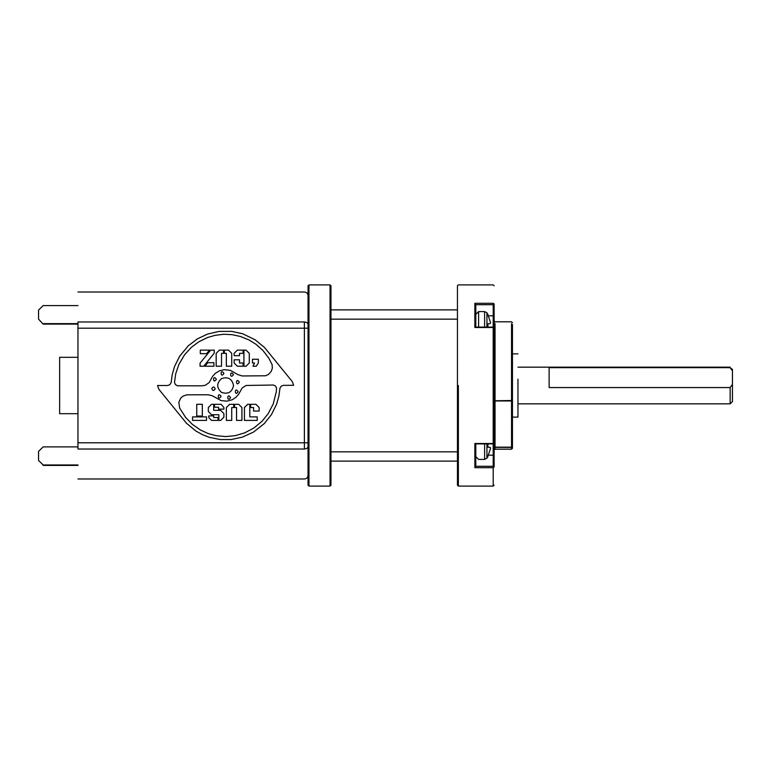 <?xml version="1.0" encoding="UTF-8"?>
<svg xmlns="http://www.w3.org/2000/svg" width="771" height="771" viewBox="0 0 771 771"><rect width="100%" height="100%" fill="white"/><g stroke="black" fill="none" stroke-linecap="round" stroke-linejoin="round"><path stroke-width="1.16" d="M517.958 379.178L517.958 416.783M732.45 370.841L732.45 384.382L730.156 387.543L549.125 387.543L549.125 367.68L730.156 367.68L732.45 370.841L732.45 369.463L730.156 367.68M730.156 387.543L730.156 403.831L732.45 401.537L732.45 384.382M494.124 285.819L493.209 284.894L458.369 284.894L457.454 285.819L457.454 309.875L330.961 309.875L330.961 319.155L457.454 319.155L457.454 451.845L330.961 451.845L330.961 461.125L457.454 461.125L457.454 485.181L458.369 486.106L458.369 385.5M511.539 449.204L495.04 449.204L495.04 447.411L511.539 447.411L512.455 446.515L511.539 447.161L511.539 449.204L512.455 448.288L512.455 324.485M495.04 449.204L494.124 450.119L494.124 442.968L493.209 443.498L474.869 443.498L475.794 443.72L475.794 466.416L474.869 467.698L493.209 467.698L494.124 466.956L493.209 466.301L493.209 486.106L458.369 486.106M493.209 303.302C493.209 279.102 493.209 279.102 493.209 303.302L493.209 304.699L494.124 304.044L493.209 303.302L474.869 303.302L474.869 327.502L493.209 327.502L494.124 328.032L494.124 442.968L493.209 443.884L493.209 455.179L494.124 455.825L494.124 431.847M494.124 339.153L494.124 304.044C494.124 280.075 494.124 280.075 494.124 304.044M475.794 304.699L493.209 304.699L493.209 315.821L494.124 315.175L494.124 341.958M474.869 303.302L475.794 304.584L475.794 327.28M494.124 466.956C494.124 490.925 494.124 490.925 494.124 466.956L494.124 455.825M474.869 467.698L474.869 443.498L475.794 443.72M494.124 448.298L495.04 447.161L511.539 447.161L511.539 400.968L512.455 400.322L511.539 400.968L495.04 400.968L494.124 401.614L494.124 447.816L495.04 447.161L495.04 323.589M512.455 322.712L511.539 321.796L495.04 321.796L494.124 320.881L494.124 377.144M494.124 393.856L494.124 400.756L511.539 400.535L511.539 323.589M457.454 309.875L457.454 319.155M457.454 451.845L457.454 461.125M330.961 451.845L330.961 319.155M330.961 309.875L330.961 285.819L330.046 284.894L330.046 486.106L330.961 485.181L330.961 461.125M308.959 284.894L308.043 285.819L308.043 485.181L308.959 486.106L308.959 284.894L330.046 284.894M478.598 327.116L478.598 311.58L484.622 311.58L486.935 312.804L487.908 314.346M486.935 327.116L486.935 312.804M487.908 314.79L490.549 322.615L490.173 323.608L487.908 323.801L487.908 327.116M487.908 323.801L490.173 323.608M484.622 443.884L484.622 459.42L486.935 458.196L486.935 443.884M487.908 456.21L490.549 448.385L490.173 447.392L487.908 447.199L490.173 447.392M487.908 443.884L487.908 447.199M43.137 324.109L38.55 319.127L43.137 324.109L77.967 324.109M43.137 323.647L77.967 323.647M77.967 305.576L43.137 305.576L38.55 310.096L38.55 319.127M43.137 464.961L38.55 460.441L43.137 464.961L77.967 464.961M38.55 460.441L38.55 451.411L43.137 446.891L77.967 446.891M43.137 465.424L77.967 465.424M213.904 362.707L213.904 366.225L204.778 366.225L207.813 362.727L213.904 362.707M205.028 365.936L206.541 364.182M234.153 359.778L239.502 359.778L239.502 363.006L243.077 363.006L243.077 366.225L237.362 366.225L234.153 363.025L234.153 359.778M244.436 420.407L244.436 407.531L247.664 404.312L249.804 404.312L249.804 416.889L257.215 416.889L257.215 420.407L244.436 420.407M223.889 417.178L220.67 420.407L218.848 420.407L218.848 414.702L211.447 414.702L208.334 411.473L208.334 407.512L211.533 404.312L213.692 404.312L213.692 410.336L220.67 410.336L223.889 413.564L223.889 417.178M233.526 385.5C232.081 378.783 228.091 376.479 221.556 378.59C216.458 383.197 216.458 387.803 221.556 392.41C228.091 394.521 232.081 392.217 233.526 385.5M238.152 391.697C234.442 385.943 234.442 397.45 238.152 391.697M215.157 388.902C214.271 386.502 213.143 386.387 211.774 388.555C212.661 390.974 213.789 391.09 215.157 388.902M216.352 379.303C212.642 373.55 212.642 385.057 216.352 379.303M239.338 382.175C235.627 376.421 235.627 387.929 239.338 382.175M225.758 436.579L235.338 435.634L244.706 432.849L253.996 427.934L261.995 421.323L268.192 413.67L273.262 403.84L276.336 391.649L276.51 387.852L275.43 385.982L273.435 385.028L246.045 385.461L242.123 388.015L238.624 394.28L235.974 397.287L232.273 399.725L227.002 401.161L221.2 400.612L212.198 395.735L208.17 394.781L186.698 394.829L182.872 396.227L180.645 398.231L178.824 402.298L179.662 408.071L185.589 417.381L192.345 424.349L200.364 429.958L207.977 433.456L215.967 435.682L225.758 436.579M230.577 397.585C226.867 391.832 226.867 403.339 230.577 397.585M223.927 373.415C220.217 367.661 220.217 379.168 223.927 373.415M233.44 374.6C229.739 368.846 229.739 380.354 233.44 374.6M221.055 396.4C217.345 390.646 217.345 402.154 221.055 396.4M177.532 385.799L201.935 385.828L205.308 385.278L209.192 382.541L212.661 376.267L215.321 373.366L219.321 370.88L224.197 369.666L230.442 370.379L237.738 374.561L242.229 375.959L265.552 375.776L268.51 374.417L271.334 371.246L272.327 368.162L272.134 364.693L268.684 357.927L262.853 350.42L255.914 344.242L248.869 339.886L240.513 336.503L232.283 334.691L223.802 334.267L215.128 335.327L207.707 337.457L198.879 341.755L191.497 347.201L184.558 354.795L178.93 364.336L175.749 373.656L174.497 382.329L175.403 384.575L177.532 385.799M209.124 437.282L202.31 434.593L195.95 431.047L186.515 423.298L158.98 389.451L157.506 385.529L167.548 385.519L169.842 384.719L171.133 382.676L172.184 374.879L174.497 366.601L179.624 356.26L188.307 345.765L197.511 338.806L207.409 334.132L219.041 331.405L231.628 331.366L242.759 333.804L255.114 339.78L264.54 347.499L292.44 381.799L293.597 385.317L283.429 385.336L281.261 386.117L279.979 388.083L278.9 396.005L276.587 404.235L271.469 414.567L264.251 423.626L253.486 432.088L242.393 437.128L231.107 439.537L220.352 439.566L209.124 437.282M208.758 415.887L213.692 415.887L213.692 417.506L218 417.506L218 420.407L211.553 420.407L208.758 417.603L208.758 415.887M240.311 405.922L241.921 407.531L241.921 420.407L236.543 420.407L236.543 407.522L234.557 407.522L234.557 404.312L238.692 404.312L240.311 405.922M249.293 362.996L246.065 366.225L243.925 366.225L243.925 350.13L246.065 350.13L249.293 353.359L249.293 362.996M221.528 353.349L221.528 366.225L216.169 366.225L216.169 353.359L219.388 350.13L223.513 350.13L223.513 353.349L221.528 353.349M206.936 354.737L210.705 350.13L214.232 350.13L214.232 353.147L203.727 366.225L200.075 366.225L200.075 363.122L206.936 354.737M201.617 361.223L202.455 360.202M235.753 351.73L237.362 350.13L243.077 350.13L243.077 353.349L239.502 353.349L239.502 355.691L234.153 355.691L234.153 353.33L235.753 351.73M253.592 407.522L250.652 407.522L250.652 404.312L255.924 404.312L259.152 407.512L259.152 411.059L253.592 411.059L253.592 407.522M223.879 409.131L218.53 409.141L218.53 407.223L214.55 407.223L214.55 404.312L221.181 404.312L223.889 407.531L223.889 409.112M202.33 404.312L202.33 416.061L196.75 416.061L196.75 404.312L202.33 404.312M192.557 416.889L206.522 416.889L206.522 420.407L192.557 420.407L192.557 416.889M231.724 407.522L231.724 420.407L226.366 420.407L226.366 407.531L229.585 404.312L233.709 404.312L233.709 407.522L231.724 407.522M252.464 363.006L252.464 359.238L258.343 359.238L258.343 363.025L256.223 366.225L252.975 366.225L254.488 363.016L252.464 363.006M254.488 363.016L253.476 363.006M253.071 366.023L254.478 363.035M230.115 351.74L231.724 353.349L231.724 366.225L226.346 366.225L226.346 353.349L224.361 353.349L224.361 350.13L228.495 350.13L230.115 351.74M206.58 353.658L200.306 353.667L200.306 350.13L209.567 350.14L206.58 353.658M77.967 328.195L77.967 442.805L304.381 442.805L304.381 328.195L77.967 328.195L77.967 321.97C77.967 283.034 77.967 283.034 77.967 321.97L304.381 321.97C304.381 283.034 304.381 283.034 304.381 321.97L304.381 328.195L308.043 328.195M308.043 442.805L304.381 442.805L304.381 449.03C304.381 487.966 304.381 487.966 304.381 449.03L77.967 449.03C77.967 487.966 77.967 487.966 77.967 449.03L77.967 442.805M77.967 413.69L59.637 413.69L59.637 357.31L77.967 357.31M493.209 327.502L493.209 443.614M488.448 315.821L493.209 315.821L493.209 327.116L494.124 328.032M488.448 455.179L493.209 455.179L493.209 466.301L475.794 466.301M484.622 311.58L484.622 327.116M478.598 443.836C478.598 463.93 478.598 463.93 478.598 443.836M304.381 449.03C306.588 448.867 307.812 448.038 308.043 446.534M308.043 324.466C307.812 322.962 306.588 322.133 304.381 321.97M517.958 353.879L512.455 353.879M517.958 417.121L512.455 417.121M730.156 367.169L517.958 367.169M517.958 403.831L730.156 403.831M493.209 486.106L494.124 485.181M493.209 327.116L475.62 327.116M493.209 443.884L475.62 443.884M308.959 486.106L330.046 486.106M478.598 311.58L475.794 314.385M484.622 459.42L478.598 459.42L475.794 456.615M486.935 458.196L487.908 456.654M308.043 295.669C307.812 293.452 306.588 292.228 304.381 292.007L77.967 292.007M308.043 475.331C307.812 477.548 306.588 478.772 304.381 478.993L77.967 478.993"/></g></svg>
